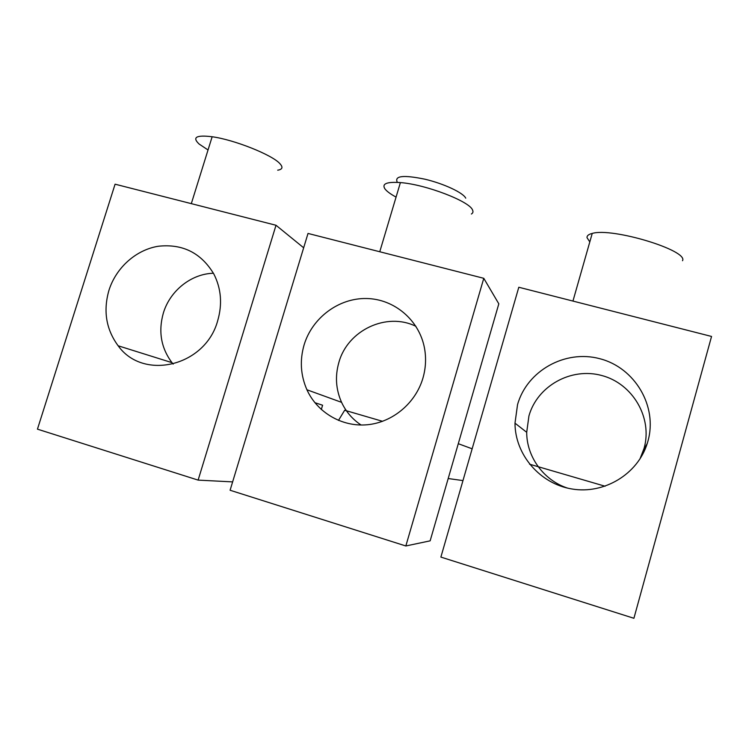 <?xml version="1.0" encoding="UTF-8"?>
<svg xmlns="http://www.w3.org/2000/svg" width="749" height="749" viewBox="0 0 749 749"><rect width="100%" height="100%" fill="white"/><g stroke="black" fill="none" stroke-linecap="round" stroke-linejoin="round"><path stroke-width="1.12" d="M483.779 278.31L308.017 233.435L230.093 490.249L405.836 545.974L483.779 278.31L498.815 303.822L430.141 540.844L405.836 545.974M462.976 480.586L448.192 478.536M458.285 443.698L472.151 448.81M338.464 420.423L344.662 410.255L382.589 421.322M422.923 378.151C425.788 368.227 426.312 358.265 424.514 348.257C419.365 320.095 394.227 298.926 366.486 298.514C338.735 297.943 312.211 317.791 304.103 344.886C299.647 360.325 300.592 375.286 306.931 389.78C317.258 412.549 341.928 427.108 367.235 424.758C392.532 422.436 415.611 403.215 422.923 378.151M361.093 425.02C352.479 419.3 345.972 411.744 341.581 402.344C335.852 389.452 334.953 376.129 338.885 362.404C347.602 330.29 386.55 311.762 415.948 326.339M397.082 181.745C394.723 175.762 403.973 174.91 424.823 179.18C443.885 183.664 463.313 192.793 465.728 198.167M396.071 197.099C390.538 194.103 386.83 191.37 384.958 188.907C381.606 183.758 386.756 181.651 400.397 182.587C425.638 184.404 469.829 201.434 472.553 210.048C473.359 211.742 472.965 213.072 471.393 214.017M711.55 336.451L518.804 287.251L440.88 557.087L633.907 618.29L711.55 336.451M605.126 486.241L529.552 464.193M647.932 441.152C657.865 406.276 634.824 367.656 599.893 358.734C565.102 349.306 526.987 370.821 517.54 404.647L514.994 423.166C515.031 454.596 539.823 483.798 571.955 488.985C604.031 494.443 637.652 474.286 647.267 443.408L647.932 441.152M567.545 488.114C543.615 480.315 526.613 456.74 526.706 432.313L528.934 415.938C537.267 386.016 571 367.066 601.728 375.502C632.568 383.497 652.828 417.642 644.065 448.37L639.908 459.081M589.809 241.899L587.029 237.686C586.832 235.729 588.564 234.315 592.225 233.435C612.055 227.256 688.724 250.475 682.508 260.736M276.007 225.262L115.084 184.188L37.45 429.158L198.12 480.109L276.007 225.262L303.663 247.788M314.87 402.681L322.594 405.228L321.302 409.525M232.63 481.897L198.12 480.109M217.697 320.694C222.481 304.15 221.208 288.618 213.886 274.087C201.163 252.881 182.625 243.603 158.273 246.252C135.99 249.848 116.095 267.665 108.97 290.247C103.044 310.891 106.105 329.401 118.136 345.776C143.321 381.157 205.507 366.233 217.697 320.694M173.178 364.108L171.98 362.656C161.035 347.985 158.161 331.423 163.376 312.96C170.051 290.687 191.267 273.778 213.437 273.245M208.035 149.978L199.112 144.033C191.941 137.264 196.294 134.839 212.154 136.749C234.4 139.782 272.037 154.856 279.752 163.507C283.244 167.196 282.56 169.424 277.701 170.182M306.931 389.78L341.581 402.344M379.762 251.748L400.397 182.587M514.994 423.166L526.706 432.313M647.267 443.408L643.475 450.355M572.948 301.07L592.225 233.435M118.136 345.776L171.98 362.656M191.313 203.644L212.154 136.749"/></g></svg>
